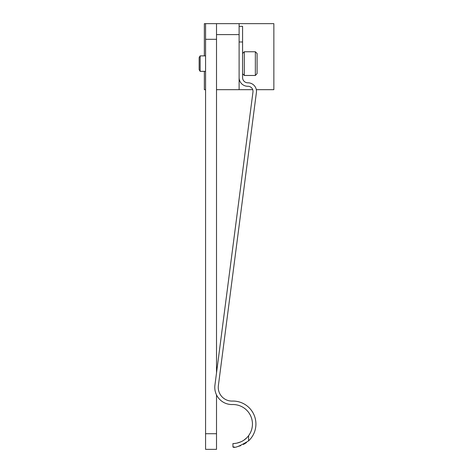 <?xml version="1.0" encoding="UTF-8"?>
<svg xmlns="http://www.w3.org/2000/svg" width="473" height="473" viewBox="0 0 473 473"><rect width="100%" height="100%" fill="white"/><g stroke="black" fill="none" stroke-linecap="round" stroke-linejoin="round"><path stroke-width="0.71" d="M252.73 89.675A5.037 5.037 0 0 1 252.966 91.975L216.516 372.89L216.516 89.675L252.73 89.675M242.584 41.979L239.107 41.979L239.107 77.602A8.685 8.685 0 0 0 247.793 86.287L247.97 86.287A5.037 5.037 0 0 1 252.966 91.975L214.925 385.182A17.158 17.158 0 0 0 232.409 404.539A19.499 19.499 0 0 1 248.579 435.686C242.584 443.881 232.716 443.639 232.941 443.538L232.941 447.009C234.507 448.286 239.722 446.24 248.579 440.866A22.976 22.976 0 0 0 232.314 401.069A13.682 13.682 0 0 1 218.372 385.631L256.413 92.418A8.514 8.514 0 0 0 247.97 82.81L247.793 82.81A5.215 5.215 0 0 1 242.584 77.602L242.584 26.34L239.107 26.34M234.36 443.485L236.039 443.29L234.36 443.485M237.032 443.1L241.047 441.77L236.92 443.124M243.843 440.203L246.604 437.945L243.843 440.203M246.427 442.639L243.412 444.484L246.433 442.633M240.68 445.667L238.008 446.447L240.68 445.667M232.941 447.009L234.312 446.967M232.314 401.069A13.682 13.682 0 0 1 218.372 385.631L256.413 92.418M248.579 435.686L248.579 440.866A22.976 22.976 0 0 0 232.941 401.057M232.409 404.539A19.499 19.499 0 0 1 232.941 404.533M256.319 89.675L273.855 89.675L273.855 23.65L205.572 23.65L205.572 39.3L216.516 39.3M204.354 55.879L204.354 23.65L216.516 23.65L216.516 89.675M204.354 71.346L204.354 89.675L205.572 89.675M239.107 23.65L239.107 89.675M257.087 73.611L255.355 75.473L255.355 51.752L257.087 53.49L257.087 73.611M242.584 73.735L244.316 75.473L244.316 51.752L255.355 51.752M200.144 55.879L199.145 57.617L199.145 69.608L200.144 71.346L200.144 55.879L205.572 55.879M216.516 394.914L216.516 449.35L205.572 449.35L205.572 39.3M216.516 34.594L239.107 34.594M216.516 433.723L205.572 433.723M242.584 53.49L244.316 51.752M244.316 75.473L255.355 75.473M200.144 71.346L205.572 71.346M216.516 449.35L205.572 449.35"/></g></svg>
